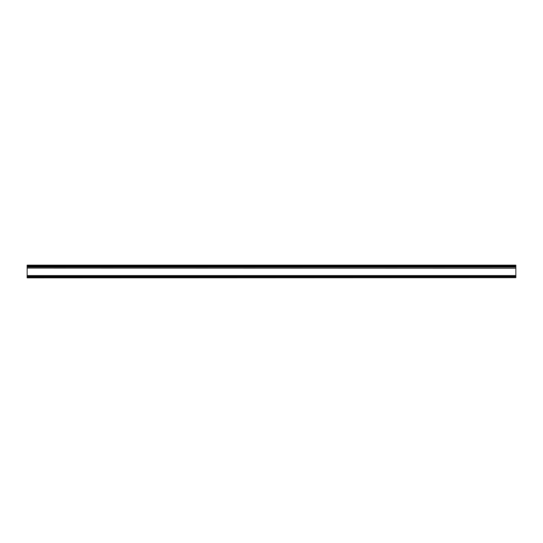 <?xml version="1.0" encoding="UTF-8"?>
<svg xmlns="http://www.w3.org/2000/svg" width="543" height="543" viewBox="0 0 543 543"><rect width="100%" height="100%" fill="white"/><g stroke="black" fill="none" stroke-linecap="round" stroke-linejoin="round"><path stroke-width="0.81" d="M27.15 265.588L515.85 265.588L515.85 265.16L27.15 265.16L27.15 267.02L515.85 267.02L515.85 276.129L27.15 276.129L515.85 276.075L27.15 276.095L27.15 275.6L515.85 275.6M27.15 267.02L27.15 275.6M27.15 266.851L515.85 267.02M27.15 266.715L515.85 266.851M27.15 266.077L515.85 266.077L515.85 266.715M27.15 265.71L515.85 265.71L515.85 266.077M515.85 268.215L27.15 268.066L515.85 268.215M27.15 277.656L515.85 277.656L27.15 277.84L27.15 276.095M27.15 276.794L515.85 276.794L515.85 276.095M515.85 277.656L515.85 276.842L27.15 276.842M27.15 267.115L515.85 267.115M515.85 275.647L27.15 275.647M515.85 276.373L27.15 276.373M27.15 265.16L515.85 265.16"/></g></svg>
